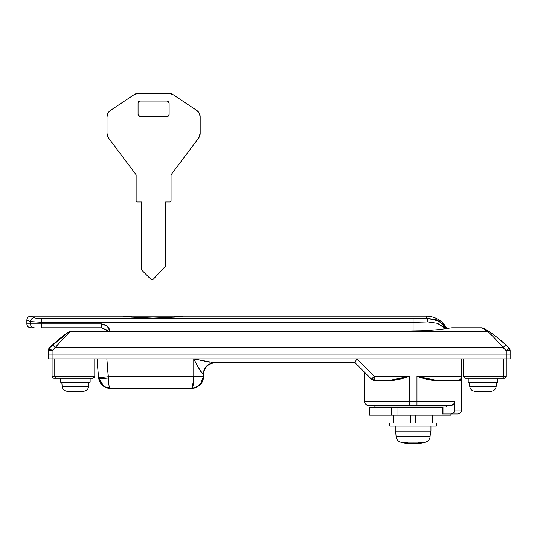 <?xml version="1.0" encoding="UTF-8"?>
<svg xmlns="http://www.w3.org/2000/svg" width="537" height="537" viewBox="0 0 537 537"><rect width="100%" height="100%" fill="white"/><g stroke="black" fill="none" stroke-linecap="round" stroke-linejoin="round"><path stroke-width="0.81" d="M501.249 340.76L505.767 344.821A124.222 124.222 0 0 1 509.036 348.01L509.002 350.735L510.15 350.735L509.036 348.01A3.88 3.88 0 0 1 510.15 350.735L506.27 350.735A120.342 120.342 0 0 0 503.102 347.64L55.244 347.64A120.342 120.342 0 0 0 52.082 350.735L49.35 348.043L49.35 350.735L52.082 350.735L52.082 354.984L506.27 354.984L506.27 350.735L506.27 354.984L510.15 354.984L510.15 350.735L510.15 354.984L506.27 354.984L510.15 354.984L510.15 358.864L510.15 354.984L506.27 354.984L506.27 358.864L510.15 358.864L52.082 358.864L52.082 354.984L506.27 354.984L506.27 358.864L52.082 358.864L52.082 350.735L48.202 350.735L49.317 348.01L69.105 331.705L71.421 331L70.83 331.396L487.522 331.396L481.924 327.812L451.724 327.812L439.011 329.577L425.19 330.718L409.234 331L71.421 331L409.234 331L425.19 330.718L439.011 329.577L451.724 327.812M386.123 407.388L386.123 406.999L386.123 407.388M440.078 406.999L440.078 407.388L440.078 406.999M459.672 380.149L461.625 380.277L457.39 380.666L435.957 380.666L426.573 379.203L416.981 376.397L451.919 376.397L451.919 380.277L436.125 380.277L457.746 380.277A3.88 3.88 0 0 0 461.625 376.397L451.919 376.397L461.625 376.397L461.625 358.864L461.625 380.277L457.813 380.646L458.128 380.256A3.88 3.88 0 0 1 457.746 380.277L451.919 380.277L451.919 358.864L451.919 376.397L416.981 376.397L416.981 401.569L409.221 401.569L409.221 376.397L399.629 379.203L390.245 380.666L374.497 380.666L371.503 379.417L364.576 372.43L364.576 401.569L409.221 401.569L409.221 376.397L374.195 376.397L371.96 378.632A3.88 2.732 0 0 0 374.195 379.129L374.195 376.397L356.662 358.864L356.031 360.34M446.724 405.992L445.844 406.999L446.724 405.992L374.282 405.992L446.724 405.992L446.724 405.448L446.724 405.992A1.007 0.873 -90 0 1 445.844 406.999L375.289 406.999L445.844 406.999M442.562 413.987L443.005 413.987L443.005 406.999L443.005 413.987L451.275 413.987L453.651 412.852L454.638 410.107L454.638 401.569L453.651 404.314L451.275 405.448L453.651 404.314M457.746 413.987L451.275 413.987L457.746 413.987C460.095 413.752 461.39 412.456 461.625 410.107L461.625 376.397A3.88 3.88 0 0 1 457.746 380.277L457.39 380.666L435.957 380.666L436.125 380.277L416.981 376.397L426.647 378.941C430.922 379.894 434.084 380.344 436.125 380.277L435.957 380.666C429.768 380.156 423.445 378.733 416.981 376.397L416.981 401.569L364.576 401.569C364.811 403.918 366.106 405.213 368.463 405.448L451.275 405.448C453.637 404.77 454.758 403.475 454.638 401.569L454.638 410.107L461.625 410.107L454.638 410.107C454.758 412.02 453.631 413.309 451.275 413.987L442.468 413.987M195.656 362.388L193.77 358.864L193.77 376.719L108.34 376.719L106.863 358.864A306.674 306.674 0 0 0 108.34 376.719L98.694 377.8A316.38 316.38 0 0 1 97.143 358.864A316.38 316.38 0 0 0 98.694 377.8L108.34 376.719L108.36 378.028C102.601 378.605 99.385 378.605 98.721 378.028L103.936 386.479L110.293 388.365C109.212 387.842 108.568 384.398 108.36 378.028L108.34 376.719L203.476 376.719L203.476 374.39L203.476 376.719L193.77 376.719C193.656 383.794 193.011 387.674 191.83 388.365L110.293 388.365C107.521 388.399 104.937 387.412 102.533 385.405C100.459 383.606 99.191 381.149 98.721 378.028A9.706 1.081 -6.4 0 0 108.36 378.028L108.998 385.405C109.373 387.419 109.803 388.405 110.293 388.365L191.83 388.365L192.575 387.479L193.206 384.955L193.77 376.719L193.77 358.864L214.317 362.743L355.058 362.743L214.317 362.743C207.557 363.489 203.825 367.368 203.107 374.39L198.609 367.825M409.221 405.448L368.463 405.448L409.221 405.448L409.221 401.569L409.221 405.448L416.981 405.448L416.981 401.569L454.638 401.569L416.981 401.569L416.981 405.448L451.275 405.448C453.637 404.77 454.758 403.475 454.638 401.569M364.576 401.569L364.576 372.43L371.503 379.417L374.497 380.666L374.195 380.277L390.077 380.277L374.195 380.277L374.195 379.129L374.195 380.277A3.88 3.88 0 0 1 371.45 379.142L355.058 362.743L356.662 358.864L374.195 376.397L374.195 379.129A3.88 2.732 180 0 1 371.96 378.632L374.195 376.397L409.221 376.397C402.763 378.733 396.434 380.156 390.245 380.666L390.077 380.277C392.117 380.344 395.279 379.894 399.562 378.941L409.221 376.397L390.077 380.277L390.245 380.666L374.497 380.666L371.503 379.417L371.96 378.632L371.45 379.142A3.88 3.88 0 0 0 374.195 380.277L371.45 379.142L372.725 379.988M65.729 334.027A124.222 124.222 0 0 1 68.669 331.994L69.105 331.705L68.669 331.994A124.222 124.222 0 0 0 61.56 337.135L68.669 331.994C64.635 334.517 59.271 338.793 52.586 344.821L61.56 337.135M191.897 388.365L194.864 387.962L201.08 383.801L203.476 376.719C203.516 379.693 202.382 382.438 200.066 384.955L196.287 387.479L191.83 388.365L193.682 380.149M48.202 350.735L48.202 354.984L506.27 354.984L48.202 354.984L52.082 354.984L48.202 354.984L48.202 358.864L52.082 358.864L48.202 358.864L48.202 350.735A3.88 3.88 0 0 1 49.317 348.01A124.222 124.222 0 0 1 52.586 344.821A124.222 124.222 0 0 0 49.317 348.01L48.202 350.735L49.35 350.735L49.317 348.01L52.082 350.735A120.342 120.342 0 0 1 55.244 347.64L503.102 347.64L498.618 342.384M496.9 337.216L505.767 344.821C499.068 338.787 493.704 334.511 489.677 331.994L483.844 328.322L489.677 331.994A3.88 3.699 123.8 0 0 487.522 331.396C491.1 334.269 496.295 339.679 503.102 347.64L505.767 344.821L503.102 347.64A120.342 120.342 0 0 1 506.27 350.735L509.002 348.043L506.27 350.735L509.002 350.735L509.036 348.01A124.222 124.222 0 0 0 505.767 344.821L501.289 340.8M496.792 337.135L492.617 334.027L496.785 337.122M58.124 344.21L55.244 347.64C62.097 339.646 67.286 334.229 70.83 331.396L487.522 331.396C480.159 326.63 480.159 326.63 487.522 331.396A3.88 3.699 -56.2 0 1 489.677 331.994L492.617 334.021M69.105 331.705L70.83 331.396A3.88 3.699 -123.8 0 0 68.669 331.994A3.88 3.699 56.2 0 1 70.83 331.396L68.219 333.752M490.14 333.759L491.415 334.954M55.244 347.64L52.586 344.821L55.244 347.64M209.846 362.16L193.77 358.864C197.925 367.107 201.039 372.282 203.107 374.39L203.476 374.39C204.221 367.368 208.101 363.489 215.122 362.743C208.101 363.489 204.221 367.368 203.476 374.39L203.107 374.39C203.825 367.368 207.557 363.489 214.317 362.743M355.058 362.743L355.528 361.609L355.058 362.743L371.45 379.142L374.195 380.277L371.503 379.417L364.462 372.154M373.369 380.189L374.195 380.277M209.208 362.039L207.873 361.79M204.906 361.206L204.288 361.079M98.721 378.028C98.969 380.726 100.244 383.19 102.533 385.405C104.937 387.412 107.521 388.399 110.293 388.365L103.936 386.479L102.533 385.405L98.721 378.035M203.476 376.726L200.073 384.948L194.864 387.962L191.83 388.365L196.287 387.479L200.066 384.955C202.382 382.438 203.516 379.693 203.476 376.719M506.27 376.336L503.578 376.336L503.578 358.864L503.578 376.336L463.565 376.336L503.578 376.336A1.94 1.792 -90 0 1 501.786 378.276L465.505 378.276L464.149 377.719L463.565 376.336L465.505 378.276L463.565 376.336L463.565 358.864L463.565 376.336L464.149 377.719L465.505 378.276L504.33 378.276A1.94 1.94 0 0 0 506.27 376.336L503.578 376.336A1.94 1.792 90 0 1 501.786 378.276L504.33 378.276A1.94 1.94 0 0 0 506.27 376.336L506.27 358.864M450.926 415.155L369.429 415.155L369.429 407.388L396.991 407.388L396.991 415.155L396.991 407.388L442.421 407.388L369.429 407.388L369.429 415.155L391.265 415.155L391.265 407.388L391.265 415.155L450.926 415.155L450.926 413.987M426.297 316.165L426.297 318.146L426.297 316.165A23.292 23.292 0 0 1 446.891 328.563A23.292 23.292 0 0 0 426.297 316.165L183.292 316.165L164.59 317.85L152.991 318.139L141.392 317.85L122.731 316.165L30.73 316.165L33.912 317.622M444.012 324.966L436.453 319.824L426.297 318.146L413.101 318.535L41.732 318.535L413.101 318.535L426.297 318.146L436.453 319.824L444.327 325.315M445.609 328.745L437.36 323.308L444.368 327.469L437.494 323.355L427.875 321.992L413.101 322.381L413.101 331.034L413.101 322.381L427.875 321.992A3.88 1.571 -93.3 0 0 426.297 318.146C427.17 318.582 427.694 319.864 427.875 321.992M109.897 331L108.91 328.194L105.856 325.147L101.533 323.925L41.732 323.925L41.732 322.381L413.101 322.381L413.101 318.535L413.101 322.381L41.732 322.381L30.475 321.623L26.85 320.045L30.475 321.623L30.475 323.925L30.475 321.623L41.732 322.381L41.732 318.535L41.732 323.925L30.475 323.925L41.732 323.925L41.732 327.812L101.533 327.812L107.024 330.08L107.809 331L101.533 327.812L41.732 327.812L41.732 323.925L101.533 323.925L101.533 327.812L101.533 323.925L107.165 326.093L109.897 331M109.723 330.154L108.951 328.268M107.588 326.476L105.903 325.174M30.73 327.812L34.227 327.812A3.88 3.752 -90 0 1 30.475 323.925L26.85 323.925L30.475 323.925A3.88 3.752 90 0 0 34.227 327.812L30.73 327.812C28.38 327.577 27.085 326.281 26.85 323.925L26.85 320.045C27.085 317.689 28.38 316.4 30.73 316.165M174.411 317.152L152.991 318.139L131.585 317.145M446.717 328.59L439.078 321.092L426.297 318.146M41.732 318.535C37.885 318.481 35.388 318.226 34.227 317.77A3.88 3.725 114 0 0 30.475 321.623A3.88 3.725 -66 0 1 34.227 317.77M30.475 321.623C25.642 319.528 25.642 319.528 30.475 321.623C25.642 319.528 25.642 319.528 30.475 321.623M169.121 114.643L169.121 102.997L168.551 101.627L167.182 101.057L169.121 102.997L168.551 101.627L167.182 101.057L140.009 101.057L138.633 101.627L138.069 102.997L140.009 101.057L138.633 101.627L138.069 102.997L138.069 114.643L138.633 116.019L140.009 116.583L138.069 114.643L138.633 116.019L140.009 116.583L167.182 116.583L168.551 116.019L169.121 114.643L167.182 116.583L168.551 116.019L169.121 114.643L169.121 102.997M198.623 138.063L171.061 174.814L171.061 200.825A1.161 1.161 0 0 1 169.9 201.986L165.631 201.986L165.631 266.037L153.454 279.012A1.94 1.94 0 0 1 150.669 279.059L141.56 269.923L141.56 201.986L137.291 201.986A1.161 1.161 0 0 1 136.13 200.825L136.13 174.814L108.561 138.063A7.766 7.766 0 0 1 107.011 133.404L107.011 116.858A7.766 7.766 0 0 1 110.468 110.4L134.169 94.599A7.766 7.766 0 0 1 138.479 93.297L168.712 93.297A7.766 7.766 0 0 1 173.021 94.599L196.723 110.4A7.766 7.766 0 0 1 200.18 116.858L200.18 133.404A7.766 7.766 0 0 1 198.623 138.063L171.061 174.814L171.061 200.825L170.726 201.643L169.9 201.986L165.631 201.986L165.631 266.037L153.454 279.012L152.072 279.629L150.669 279.059L141.56 269.923L141.56 201.986L137.291 201.986L136.465 201.643L136.13 200.825L136.13 174.814L108.561 138.063L107.011 133.404L107.011 116.858L107.93 113.193L110.468 110.4L134.169 94.599L138.479 93.297L168.712 93.297L173.021 94.599L196.723 110.4L199.261 113.193L200.18 116.858L200.18 133.404L198.623 138.063M167.182 101.057L140.009 101.057M138.069 102.997L138.069 114.643M140.009 116.583L167.182 116.583M182.708 316.165L123.315 316.165L182.708 316.165M476.178 391.285A34.892 24.246 90 0 0 477.917 391.775L479.004 392.023A34.939 34.939 0 0 1 473.419 390.916L476.218 390.916A34.939 24.702 90 0 0 477.212 391.285A34.939 24.702 -90 0 1 476.218 390.916L473.419 390.916A34.939 34.939 0 0 0 479.004 392.023L477.917 391.775A34.892 24.246 -90 0 1 476.178 391.285L478.48 391.285A34.892 25.091 90 0 0 480.279 391.775L485.676 391.775L482.978 392.023L482.978 390.916L489.737 390.916A34.939 24.702 90 0 1 488.744 391.285A34.939 24.702 -90 0 0 489.737 390.916L492.536 390.916A5.048 5.048 0 0 0 496.181 386.499L496.564 382.156L496.181 386.499A5.048 5.048 0 0 1 492.536 390.916A34.939 34.939 0 0 1 486.952 392.023A34.939 34.939 0 0 0 492.536 390.916L482.978 390.916L482.978 392.023L480.286 391.775A34.892 25.118 90 0 1 479.051 391.46M486.952 392.023L488.039 391.775L486.952 392.023L486.952 391.446L486.952 392.023L488.039 391.775L488.039 391.285L488.039 391.775A34.892 24.219 -90 0 0 489.778 391.285A34.892 24.219 90 0 1 488.039 391.775M487.468 391.285A34.892 25.091 90 0 1 485.676 391.775A34.892 25.091 90 0 0 486.952 391.446A34.892 25.091 -90 0 1 485.676 391.775A34.892 25.091 -90 0 0 487.468 391.285L489.778 391.285M468.224 382.156L468.224 378.276L468.224 382.156L497.725 382.156L497.725 378.276L497.725 382.156L468.224 382.156M469.768 386.499L469.392 382.156L469.768 386.499A5.048 5.048 0 0 0 473.419 390.916A5.048 5.048 0 0 1 469.768 386.499L496.181 386.499L469.768 386.499M477.917 391.775L477.917 391.285L477.917 391.775L479.004 392.023L477.917 391.775M485.401 391.829L480.279 391.775A34.892 25.091 -90 0 1 478.48 391.285M479.004 392.023L479.004 391.446A34.892 25.118 -90 0 0 480.286 391.775L480.474 391.815M482.736 392.023L483.219 392.023M415.799 443.522L410.402 443.522L415.799 443.522A46.551 33.489 -90 0 0 418.571 442.897L420.88 442.897A46.551 32.334 90 0 1 418.202 443.522L417.108 443.703A46.585 46.585 0 0 0 425.546 442.186L421.901 442.186A46.585 32.938 90 0 1 419.827 442.897A46.585 32.938 -90 0 0 421.901 442.186L413.101 442.186L413.101 443.703L413.101 442.186L400.656 442.186A6.209 6.209 0 0 1 396.131 436.742L395.635 431.07L396.131 436.742A6.209 6.209 0 0 0 400.656 442.186A46.585 46.585 0 0 0 409.093 443.703L409.093 443.267L409.093 443.703L408.006 443.522L409.093 443.703A46.585 46.585 0 0 1 400.656 442.186L404.301 442.186A46.585 32.938 90 0 0 406.375 442.897A46.585 32.938 -90 0 1 404.301 442.186L425.546 442.186A46.585 46.585 0 0 1 417.108 443.703L418.202 443.522A46.551 32.334 -90 0 0 420.88 442.897L418.571 442.897A46.551 33.489 90 0 1 415.799 443.522L410.402 443.522A46.551 33.489 -90 0 1 407.63 442.897A46.551 33.489 90 0 0 410.402 443.522M408.006 442.998L408.006 443.522A46.551 32.334 -90 0 1 405.321 442.897L407.63 442.897L405.321 442.897A46.551 32.334 90 0 0 408.006 443.522L408.006 442.998M389.808 426.022L389.808 422.914L389.808 426.022L436.393 426.022L436.393 422.914L436.393 426.022L389.808 426.022M395.245 431.07L395.245 426.022L395.245 431.07L430.956 431.07L430.956 426.022L430.956 431.07L395.245 431.07M430.573 431.07L430.077 436.742A6.209 6.209 0 0 1 425.546 442.186A6.209 6.209 0 0 0 430.077 436.742L396.131 436.742L430.077 436.742L430.573 431.07M436.393 422.914L389.808 422.914L436.393 422.914M418.202 442.998L418.202 443.522L418.202 442.998M409.093 443.703L408.006 443.522M432.513 422.914L432.513 415.155L432.513 422.914M432.359 415.155L432.359 422.914L432.359 415.155M393.843 422.914L393.843 415.155L393.843 422.914M415.531 422.914L415.531 415.155L415.531 422.914M410.671 415.155L410.671 422.914L410.671 415.155M54.022 378.276A1.94 1.94 0 0 1 52.082 376.336L54.767 376.336L54.767 358.864L54.767 376.336L94.78 376.336L94.78 358.864L94.78 376.336L54.767 376.336A1.94 1.792 90 0 0 56.56 378.276L92.841 378.276L94.78 376.336L94.203 377.719L92.841 378.276L94.203 377.719L94.78 376.336L92.841 378.276L56.56 378.276A1.94 1.792 -90 0 1 54.767 376.336L52.082 376.336A1.94 1.94 0 0 0 54.022 378.276L56.56 378.276L54.022 378.276M68.575 391.285A34.892 24.246 90 0 0 70.313 391.775L71.401 392.023A34.939 34.939 0 0 1 65.816 390.916L68.615 390.916A34.939 24.702 90 0 0 69.609 391.285A34.939 24.702 -90 0 1 68.615 390.916L65.816 390.916A34.939 34.939 0 0 0 71.401 392.023L70.313 391.775A34.892 24.246 -90 0 1 68.575 391.285L70.877 391.285A34.892 25.091 90 0 0 72.676 391.775L78.073 391.775L75.375 392.023L75.375 390.916L82.134 390.916A34.939 24.702 90 0 1 81.141 391.285A34.939 24.702 -90 0 0 82.134 390.916L84.933 390.916A5.048 5.048 0 0 0 88.578 386.499L88.961 382.156L88.578 386.499A5.048 5.048 0 0 1 84.933 390.916A34.939 34.939 0 0 1 79.348 392.023A34.939 34.939 0 0 0 84.933 390.916L75.375 390.916L75.375 392.023L72.683 391.775A34.892 25.118 90 0 1 71.448 391.46M79.348 392.023L80.436 391.775L79.348 392.023L79.348 391.446L79.348 392.023L80.443 391.775L80.436 391.285L80.436 391.775A34.892 24.219 -90 0 0 82.174 391.285A34.892 24.219 90 0 1 80.436 391.775M79.872 391.285A34.892 25.091 90 0 1 78.073 391.775A34.892 25.091 90 0 0 79.348 391.446A34.892 25.091 -90 0 1 78.073 391.775A34.892 25.091 -90 0 0 79.872 391.285L82.174 391.285M60.621 382.156L60.621 378.276L60.621 382.156L90.129 382.156L90.129 378.276L90.129 382.156L60.621 382.156M62.164 386.499L61.789 382.156L62.164 386.499A5.048 5.048 0 0 0 65.816 390.916A5.048 5.048 0 0 1 62.164 386.499L88.578 386.499L62.164 386.499M70.313 391.775L70.313 391.285L70.313 391.775L71.401 392.023L71.401 391.446A34.892 25.118 -90 0 0 72.683 391.775L72.871 391.815M77.798 391.829L72.676 391.775A34.892 25.091 -90 0 1 70.877 391.285M75.133 392.023L75.616 392.023M442.421 406.999L442.421 413.987M481.924 327.812L483.817 328.302M194.864 387.962L191.884 388.365M374.282 405.448L375.289 406.999M417.108 443.267L417.108 443.703M393.695 415.155L393.695 422.914M52.082 376.336L52.082 358.864"/></g></svg>
